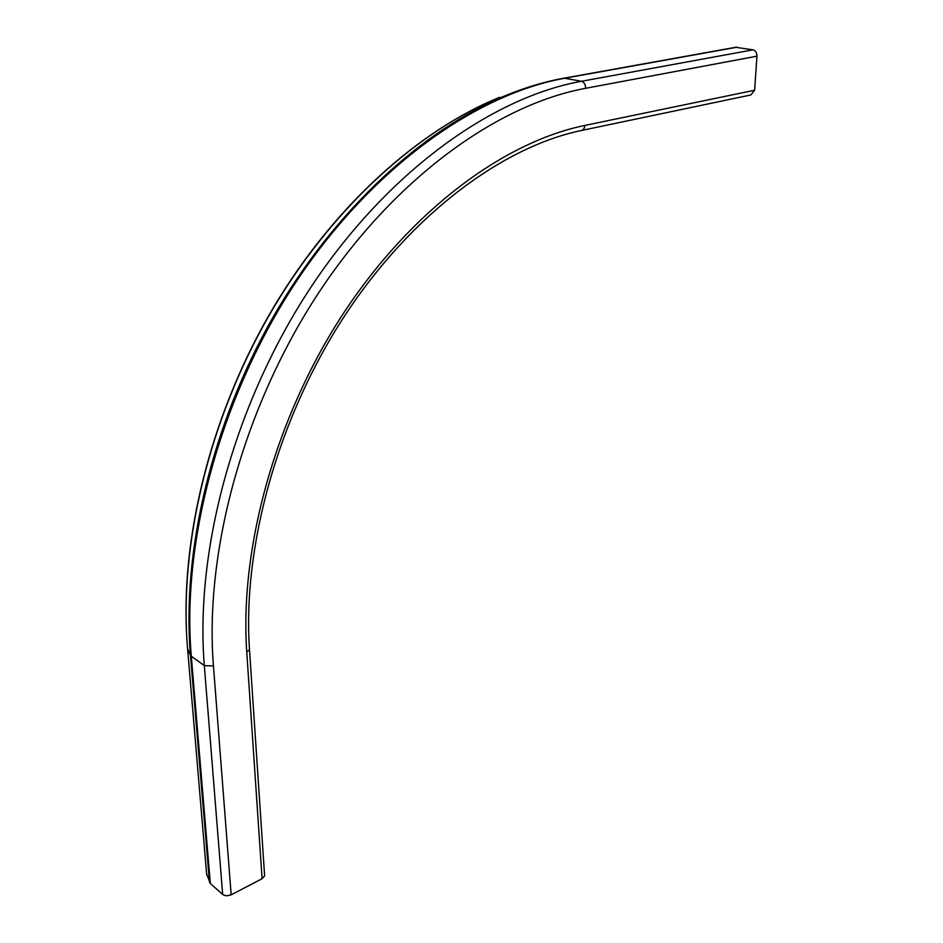 <?xml version="1.0" encoding="UTF-8"?>
<svg xmlns="http://www.w3.org/2000/svg" width="943" height="943" viewBox="0 0 943 943"><rect width="100%" height="100%" fill="white"/><g stroke="black" fill="none" stroke-linecap="round" stroke-linejoin="round"><path stroke-width="1.41" d="M582.008 130.37L750.864 94.96L754.636 90.233L756.934 56.179C756.899 52.737 755.579 50.627 752.974 49.849L735.623 47.291M264.523 874.432L264.618 875.906L262.083 878.711L231.176 894.836L226.568 895.85L223.078 894.824L210.324 883.508L206.611 873.796M222.678 894.506L204.325 665.64L213.436 665.923C204.266 551.018 243.931 405.961 319.182 292.012C394.646 178.086 497.503 104.532 585.686 88.288C585.509 84.516 584.118 82.182 581.513 81.275L564.162 78.151M752.974 49.849L581.513 81.275C492.105 97.353 387.679 171.555 311.131 286.896C234.795 402.248 194.729 549.298 204.325 665.64L191.311 656.222C181.374 540.752 220.827 395.223 296.538 281.167C372.461 167.123 476.38 93.84 565.682 78.057L737.096 47.197M585.686 88.288L756.934 56.179M249.423 648.43L249.506 649.68C242.327 546.527 278.079 417.466 344.855 315.54C411.82 213.601 503.032 146.86 581.171 130.547C583.304 130.205 584.495 128.507 584.731 125.466L754.636 90.233M264.618 875.906L249.506 649.68L246.76 652.085L262.083 878.711M213.436 665.923L231.176 894.836M209.511 882.353L190.451 655.22L191.311 656.222L210.324 883.508M736.412 47.15L565.01 77.998C546.186 81.322 526.972 86.945 507.358 94.854C423.537 128.814 334.918 209.546 273.164 316.978C211.668 424.527 181.716 551.938 190.451 655.22L187.574 648.725L206.694 874.75M186.431 630.678C181.928 529.377 213.625 408.366 273.694 307.088C334.046 205.963 418.657 130.134 499.66 97.294C416.841 130.841 329.555 210.277 268.802 315.905C208.32 421.627 178.911 546.916 187.574 648.725L187.504 647.9M246.76 652.085C239.498 547.353 275.721 416.629 343.476 313.3C411.431 210.006 504.14 141.98 584.731 125.466M525.817 88.029L507.358 94.854C526.748 87.015 545.714 81.44 564.232 78.128"/></g></svg>
